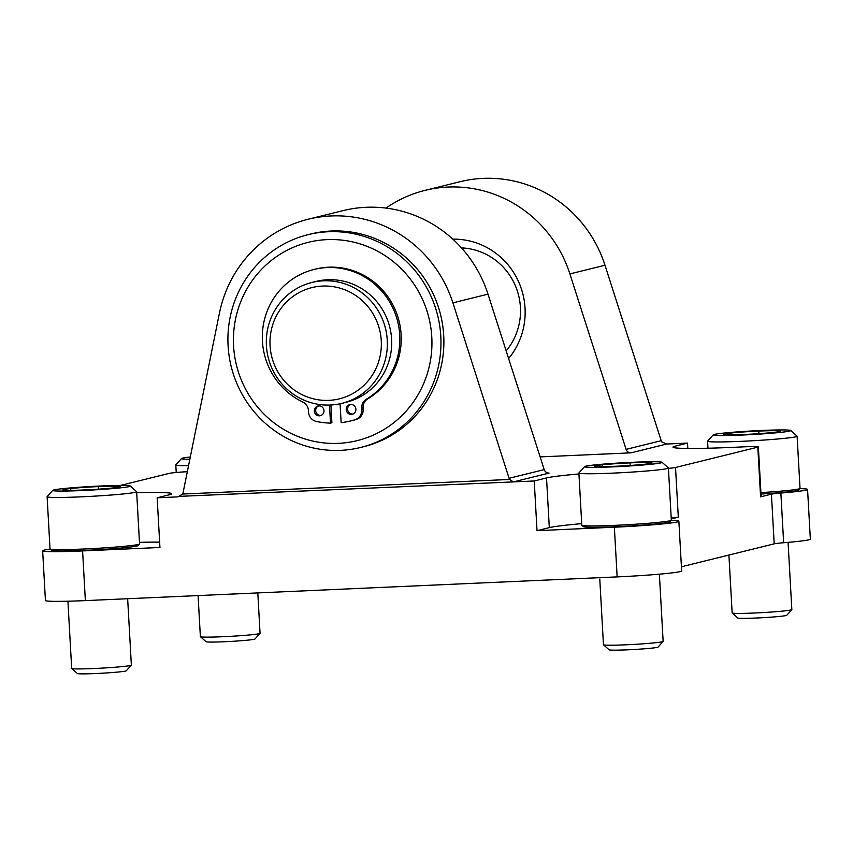 <?xml version="1.0" encoding="UTF-8"?>
<svg xmlns="http://www.w3.org/2000/svg" width="853" height="853" viewBox="0 0 853 853"><rect width="100%" height="100%" fill="white"/><g stroke="black" fill="none" stroke-linecap="round" stroke-linejoin="round"><path stroke-width="1.28" d="M180.111 496.339L513.389 481.902L549.076 473.084A4.979 4.83 76.1 0 1 544.203 469.608L509.102 478.288L452.89 302.826A124.538 120.838 -103.9 0 0 308.072 219.274A124.538 120.838 -103.9 0 0 219.413 313.232L183.054 492.821A4.979 4.83 -103.9 0 1 182.638 494.036L178.01 496.862L157.165 497.789L169.448 494.751A79.702 3.679 -3.2 0 0 171.677 493.748A79.702 3.679 -3.2 0 0 136.693 492.661M509.102 478.288A4.979 4.83 -103.9 0 0 509.646 479.461L513.389 481.902L534.234 480.975L537.017 530.662L614.363 527.207A52.31 2.41 -3.2 0 0 678.871 521.258A52.31 2.41 -3.2 0 0 671.162 520.426M578.942 473.959A79.702 3.679 -3.2 0 0 546.528 477.936L534.234 480.975M668.432 468.393A19.576 0.906 -3.2 0 0 675.523 467.487L678.306 517.174L671.258 518.912M666.268 444.05L687.507 443.102L675.224 446.14A79.702 3.679 -3.2 0 0 672.985 447.132A79.702 3.679 -3.2 0 0 741.524 446.951A19.576 0.906 -3.2 0 1 758.36 446.908A19.576 0.906 -3.2 0 1 757.816 447.153L675.523 467.487M386.004 208.089A124.538 120.838 76.1 0 1 425.071 190.368L460.172 181.689A124.538 120.838 76.1 0 1 604.99 265.24L661.192 440.702A4.979 4.83 76.1 0 0 661.747 441.875L666.662 444.029L630.975 452.847L540.13 456.899M187.34 471.688A19.576 0.906 -3.2 0 0 169.139 473.394L120.369 485.453M157.165 497.789L159.938 547.477L82.592 550.921L85.364 600.608L617.145 576.895A52.31 2.41 -3.2 0 0 681.654 570.945L678.871 521.258M687.507 443.102L687.806 448.443M630.975 452.847A4.979 4.83 76.1 0 1 626.102 449.371L569.889 273.909A124.538 120.838 76.1 0 0 425.071 190.368M308.072 219.274L343.173 210.606A124.538 120.838 76.1 0 1 487.991 294.157L544.203 469.608M681.419 566.776L774.193 543.851A19.576 0.906 -3.2 0 1 783.64 542.743A52.31 2.41 -3.2 0 0 810.35 539.139L807.567 489.451A52.31 2.41 -3.2 0 0 799.858 488.62M757.816 447.153L760.588 496.841L771.421 494.164L774.193 543.851M807.567 489.451A52.31 2.41 -3.2 0 1 780.868 493.055A19.576 0.906 -3.2 0 0 771.421 494.164M50.231 549.119A52.31 2.41 -3.2 0 0 42.65 550.803L45.433 600.491A52.31 2.41 -3.2 0 0 85.364 600.608M42.65 550.803A52.31 2.41 -3.2 0 0 82.592 550.921M508.612 358.537A72.238 70.085 -103.9 0 0 525.043 308.146A72.238 70.085 -103.9 0 0 452.847 239.16M537.017 530.662L549.3 527.623A79.702 3.679 -3.2 0 1 581.714 523.646M760.588 496.841A19.576 0.906 -3.2 0 0 761.143 496.595L758.36 446.908M671.215 518.07A19.576 0.906 -3.2 0 0 678.306 517.174M159.639 542.135A79.702 3.679 -3.2 0 0 139.465 542.348M506.16 350.882A62.269 60.424 -103.9 0 0 520.415 307.325A62.269 60.424 -103.9 0 0 461.505 247.903M70.746 488.502A28.757 1.333 176.8 0 1 98.298 486.594A28.757 1.333 176.8 0 1 119.089 486.349A28.757 1.333 176.8 0 1 120.23 486.722A28.757 1.333 176.8 0 1 112.34 488.023A28.757 1.333 176.8 0 1 84.788 489.931A28.757 1.333 176.8 0 1 63.996 490.176A28.757 1.333 176.8 0 1 62.855 489.931A28.757 1.333 176.8 0 1 70.746 488.502L70.852 490.336M82.421 490.518A38.854 1.791 176.8 0 1 52.779 490.347A38.854 1.791 176.8 0 1 91.442 486.466A38.854 1.791 176.8 0 1 130.296 486.007A38.854 1.791 176.8 0 1 82.421 490.518M130.296 486.007L136.587 491.627A44.836 2.069 176.8 0 1 136.64 491.723A44.836 2.069 176.8 0 1 81.344 496.83A44.836 2.069 176.8 0 1 47.107 496.723A44.836 2.069 176.8 0 1 47.15 496.627L52.779 490.347M136.64 491.723L139.561 543.894A44.836 2.069 176.8 0 1 139.519 543.99A44.836 2.069 176.8 0 1 84.266 548.991A44.836 2.069 176.8 0 1 50.082 548.991A44.836 2.069 176.8 0 1 50.028 548.895L47.107 496.723M139.519 543.99L138.111 545.557A43.343 2.005 176.8 0 1 84.692 550.398A43.343 2.005 176.8 0 1 51.649 550.398L50.082 548.991M127.651 598.721L131.362 665.095A29.887 1.375 176.8 0 1 131.341 665.159A29.887 1.375 176.8 0 1 94.502 668.496A29.887 1.375 176.8 0 1 71.716 668.496A29.887 1.375 176.8 0 1 71.684 668.432L67.92 601.216M131.341 665.159L126.297 670.778A24.545 1.13 176.8 0 1 96.058 673.518A24.545 1.13 176.8 0 1 77.346 673.518L71.716 668.496M98.436 489.164L98.298 486.594M602.527 464.8A28.757 1.333 176.8 0 1 630.068 462.88A28.757 1.333 176.8 0 1 650.86 462.646A28.757 1.333 176.8 0 1 652.001 463.008A28.757 1.333 176.8 0 1 644.111 464.309A28.757 1.333 176.8 0 1 616.559 466.218A28.757 1.333 176.8 0 1 595.767 466.463A28.757 1.333 176.8 0 1 594.637 466.218A28.757 1.333 176.8 0 1 602.527 464.8L602.623 466.634M614.192 466.804A38.854 1.791 176.8 0 1 584.561 466.634A38.854 1.791 176.8 0 1 623.212 462.763A38.854 1.791 176.8 0 1 662.067 462.305A38.854 1.791 176.8 0 1 614.192 466.804M662.067 462.305L668.357 467.924A44.836 2.069 176.8 0 1 668.411 468.009A44.836 2.069 176.8 0 1 613.115 473.116A44.836 2.069 176.8 0 1 578.888 473.02A44.836 2.069 176.8 0 1 578.931 472.925L584.561 466.634M668.411 468.009L671.332 520.181A44.836 2.069 176.8 0 1 671.29 520.277A44.836 2.069 176.8 0 1 616.037 525.288A44.836 2.069 176.8 0 1 581.853 525.277A44.836 2.069 176.8 0 1 581.799 525.192L578.888 473.02M671.29 520.277L669.882 521.855A43.343 2.005 176.8 0 1 616.474 526.696A43.343 2.005 176.8 0 1 583.431 526.685L581.853 525.277M659.38 574.176L663.144 641.392A29.887 1.375 176.8 0 1 663.112 641.456A29.887 1.375 176.8 0 1 626.273 644.793A29.887 1.375 176.8 0 1 603.487 644.783A29.887 1.375 176.8 0 1 603.455 644.729L599.702 577.673M663.112 641.456L658.079 647.075A24.545 1.13 176.8 0 1 627.829 649.815A24.545 1.13 176.8 0 1 609.117 649.815L603.487 644.783M630.218 465.461L630.068 462.88M189.846 459.266A38.854 1.791 176.8 0 1 181.476 458.541A38.854 1.791 176.8 0 1 190.315 456.984M188.556 465.653A44.836 2.069 176.8 0 1 175.803 464.928A44.836 2.069 176.8 0 1 175.846 464.821L181.476 458.541M257.809 592.92L260.058 633.289A29.887 1.375 176.8 0 1 260.037 633.352A29.887 1.375 176.8 0 1 223.198 636.701A29.887 1.375 176.8 0 1 200.412 636.69A29.887 1.375 176.8 0 1 200.38 636.626L198.077 595.586M260.037 633.352L254.994 638.982A24.545 1.13 176.8 0 1 224.755 641.723A24.545 1.13 176.8 0 1 206.042 641.712L200.412 636.69M731.224 432.993A28.757 1.333 176.8 0 1 758.765 431.085A28.757 1.333 176.8 0 1 779.567 430.84A28.757 1.333 176.8 0 1 780.698 431.213A28.757 1.333 176.8 0 1 772.807 432.503A28.757 1.333 176.8 0 1 745.255 434.422A28.757 1.333 176.8 0 1 724.464 434.667A28.757 1.333 176.8 0 1 723.333 434.412A28.757 1.333 176.8 0 1 731.224 432.993L731.32 434.827M742.888 435.009A38.854 1.791 176.8 0 1 713.257 434.838A38.854 1.791 176.8 0 1 751.909 430.957A38.854 1.791 176.8 0 1 790.763 430.498A38.854 1.791 176.8 0 1 742.888 435.009M790.763 430.498L797.054 436.118A44.836 2.069 176.8 0 1 797.107 436.214A44.836 2.069 176.8 0 1 741.822 441.31A44.836 2.069 176.8 0 1 707.585 441.214A44.836 2.069 176.8 0 1 707.627 441.118L713.257 434.838M797.107 436.214L800.029 488.374A44.836 2.069 176.8 0 1 799.986 488.481A44.836 2.069 176.8 0 1 760.919 492.618M799.986 488.481L798.579 490.048A43.343 2.005 176.8 0 1 760.993 494.047M788.076 542.369L791.84 609.586A29.887 1.375 176.8 0 1 791.808 609.65A29.887 1.375 176.8 0 1 754.969 612.987A29.887 1.375 176.8 0 1 732.183 612.987A29.887 1.375 176.8 0 1 732.151 612.923L728.91 555.036M791.808 609.65L786.775 615.269A24.545 1.13 176.8 0 1 756.526 618.009A24.545 1.13 176.8 0 1 737.813 618.009L732.183 612.987M758.914 433.655L758.765 431.085M341.776 403.373L346.105 402.307A62.269 60.424 -103.9 0 0 389.821 327.36A62.269 60.424 -103.9 0 0 316.228 281.405L311.899 282.471A62.269 60.424 -103.9 0 0 266.413 345.625A62.269 60.424 -103.9 0 0 341.776 403.373A62.269 60.424 -103.9 0 0 385.492 328.426A62.269 60.424 -103.9 0 0 311.899 282.471M270.07 345.689A57.29 55.584 -103.9 0 0 356.234 391.463A57.29 55.584 -103.9 0 0 350.7 292.494A57.29 55.584 -103.9 0 0 270.07 345.689M314.107 269.431A70.735 68.635 -103.9 0 1 394.566 311.91A70.735 68.635 -103.9 0 1 366.353 399.225A9.959 9.671 -103.9 0 0 361.651 408.256L363.058 407.915A9.959 9.671 -103.9 0 1 367.76 398.873A70.735 68.635 -103.9 0 0 395.973 311.558A70.735 68.635 -103.9 0 0 315.503 269.079L314.107 269.431A70.735 68.635 -103.9 0 0 262.575 330.953A70.735 68.635 -103.9 0 0 302.794 402.051A9.959 9.671 -103.9 0 1 308.477 410.634L308.562 412.159A9.959 9.671 -103.9 0 0 316.41 421.467A81.451 79.03 -103.9 0 0 330.495 423.12L329.493 405.068M340.08 403.768L341.136 422.64A81.451 79.03 -103.9 0 0 350.828 420.902L352.225 420.55A81.451 79.03 -103.9 0 0 356.373 419.399A9.959 9.671 -103.9 0 0 363.143 409.44L363.058 407.915M350.828 420.902A81.451 79.03 -103.9 0 0 354.965 419.751A9.959 9.671 -103.9 0 0 361.736 409.792L361.651 408.256M330.495 423.12L331.902 422.768L330.911 405.004M314.32 411.071A4.979 4.83 -103.9 0 0 320.344 415.688A4.979 4.83 -103.9 0 0 323.841 409.696A4.979 4.83 -103.9 0 0 314.32 411.071M318.67 405.9A4.979 4.83 -103.9 0 0 321.037 415.464M346.222 409.643A4.979 4.83 -103.9 0 0 352.246 414.27A4.979 4.83 -103.9 0 0 355.744 408.267A4.979 4.83 -103.9 0 0 346.222 409.643M350.572 404.471A4.979 4.83 -103.9 0 0 352.939 414.036M326.987 239.629A102.125 99.087 -103.9 0 0 249.705 396.229A102.125 99.087 -103.9 0 0 421.361 388.584A102.125 99.087 -103.9 0 0 326.987 239.629M328.33 231.739A109.6 106.337 -103.9 0 0 308.146 234.65A109.6 106.337 -103.9 0 0 231.206 366.555A109.6 106.337 -103.9 0 0 360.734 447.441A109.6 106.337 -103.9 0 0 439.721 325.846A109.6 106.337 -103.9 0 0 328.33 231.739M360.734 447.441L363.655 446.716A109.6 106.337 -103.9 0 0 442.643 325.132A109.6 106.337 -103.9 0 0 331.252 231.014A109.6 106.337 -103.9 0 0 311.078 233.925L308.146 234.65M462.251 248.745A62.269 60.424 76.1 0 1 463.403 248.01M614.363 527.207L617.145 576.895M661.192 440.702L626.102 449.371M604.99 265.24L569.889 273.909M487.991 294.157L452.89 302.826M780.868 493.055L783.64 542.743M182.638 494.036L509.646 479.461M546.528 477.936L549.3 527.623M675.224 446.14L675.32 447.878M366.353 399.225L367.76 398.873M361.736 409.792L363.143 409.44M354.965 419.751L356.373 419.399M175.803 464.928L176.23 472.498M707.585 441.214L707.969 448.23"/></g></svg>
